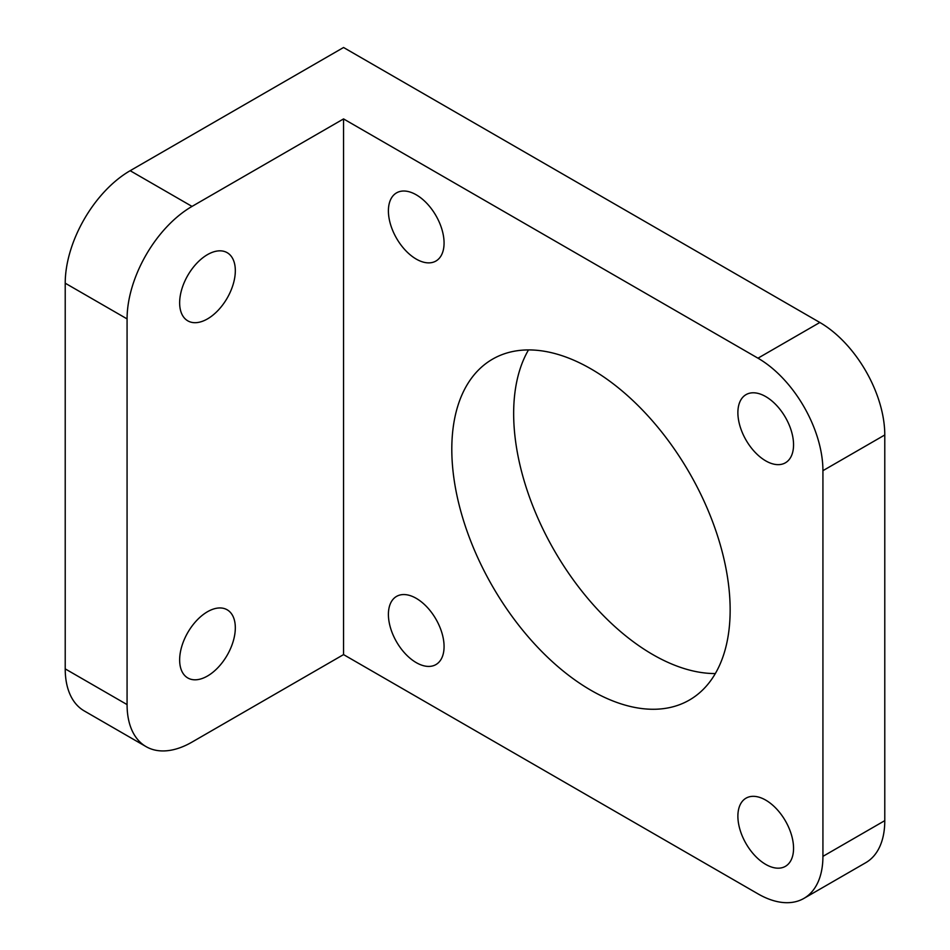 <?xml version="1.0" encoding="UTF-8"?>
<svg xmlns="http://www.w3.org/2000/svg" width="950" height="950" viewBox="0 0 950 950"><rect width="100%" height="100%" fill="white"/><g stroke="black" fill="none" stroke-linecap="round" stroke-linejoin="round"><path stroke-width="1.43" d="M130.162 170.703L343.556 47.5L819.838 322.478L757.981 358.186L343.556 118.916L343.556 654.597L192.019 742.092A91.853 53.034 -60 0 1 146.098 746.641A91.853 53.034 -60 0 1 127.074 704.591L127.074 318.903A91.853 53.034 -60 0 1 192.019 206.411L130.162 170.703A91.853 53.034 120 0 0 65.218 283.195L127.074 318.903M127.074 704.591L65.218 668.883A91.853 53.034 120 0 0 84.241 710.921L146.098 746.641M65.218 668.883L65.218 283.195M343.556 118.916L192.019 206.411M179.645 302.836A39.366 22.729 -60 0 1 196.828 263.221A39.366 22.729 -60 0 1 227.169 252.676A39.366 22.729 -60 0 1 227.169 298.134A39.366 22.729 -60 0 1 187.803 320.851A39.366 22.729 -60 0 1 179.645 302.836M179.645 659.953A39.366 22.729 -60 0 1 196.828 620.338A39.366 22.729 -60 0 1 227.169 609.793A39.366 22.729 -60 0 1 227.169 655.239A39.366 22.729 -60 0 1 187.803 677.967A39.366 22.729 -60 0 1 179.645 659.953M803.902 898.403L865.759 862.695A91.853 53.034 -120 0 0 884.783 820.646L822.926 856.366A91.853 53.034 60 0 1 803.902 898.403A91.853 53.034 60 0 1 757.981 893.855L343.556 654.597M822.926 856.366L822.926 470.678L884.783 434.969L884.783 820.646M884.783 434.969A91.853 53.034 -120 0 0 819.838 322.478M528.485 349.933A196.816 113.632 -120 0 0 652.828 654.597A196.816 113.632 -120 0 0 715.326 673.562M757.981 358.186A91.853 53.034 60 0 1 822.926 470.678M416.242 194.809A39.366 22.729 60 0 1 441.952 229.496A39.366 22.729 60 0 1 435.919 261.036A39.366 22.729 60 0 1 416.242 259.089A39.366 22.729 60 0 1 390.521 224.402A39.366 22.729 60 0 1 396.554 192.862A39.366 22.729 60 0 1 416.242 194.809M765.712 396.577A39.366 22.729 60 0 1 791.433 431.264A39.366 22.729 60 0 1 785.401 462.804A39.366 22.729 60 0 1 765.712 460.857A39.366 22.729 60 0 1 740.002 426.17A39.366 22.729 60 0 1 746.035 394.63A39.366 22.729 60 0 1 765.712 396.577M765.712 800.114A39.366 22.729 60 0 1 791.433 834.801A39.366 22.729 60 0 1 785.401 866.341A39.366 22.729 60 0 1 765.712 864.393A39.366 22.729 60 0 1 740.002 829.706A39.366 22.729 60 0 1 746.035 798.166A39.366 22.729 60 0 1 765.712 800.114M416.242 598.346A39.366 22.729 60 0 1 441.952 633.033A39.366 22.729 60 0 1 435.919 664.584A39.366 22.729 60 0 1 416.242 662.625A39.366 22.729 60 0 1 390.521 627.938A39.366 22.729 60 0 1 396.554 596.398A39.366 22.729 60 0 1 416.242 598.346M590.971 690.306A196.816 113.632 60 0 1 462.401 516.871A196.816 113.632 60 0 1 492.563 359.147A196.816 113.632 60 0 1 689.391 472.791A196.816 113.632 60 0 1 689.379 700.055A196.816 113.632 60 0 1 590.971 690.306"/></g></svg>
